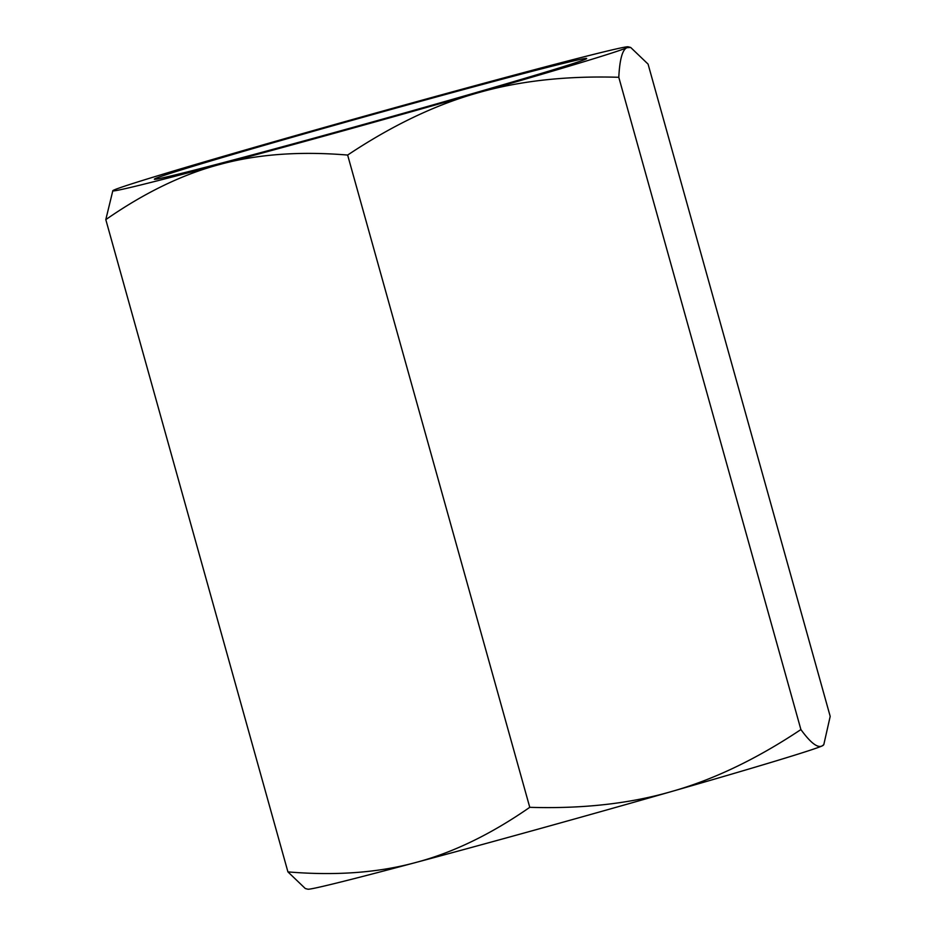 <?xml version="1.0" encoding="UTF-8"?>
<svg xmlns="http://www.w3.org/2000/svg" width="936" height="936" viewBox="0 0 936 936"><rect width="100%" height="100%" fill="white"/><g stroke="black" fill="none" stroke-linecap="round" stroke-linejoin="round"><path stroke-width="1.4" d="M105.803 219.621L112.835 190.675A267.602 4.2 -15.6 0 0 220.299 164.326C182.906 174.131 144.741 192.57 105.803 219.621L287.925 871.896C335.509 875.85 377.969 872.761 415.268 862.629A267.602 4.2 164.4 0 1 307.874 889.2L305.323 888.545L287.925 871.896M823.785 744.693L823.165 745.325A267.602 4.2 164.4 0 1 821.972 745.992A267.602 4.2 164.4 0 1 671.755 791.47A267.602 4.2 164.4 0 1 415.268 862.629C452.661 852.825 490.827 834.385 529.764 807.323C582.601 808.926 629.928 803.638 671.755 791.47C713.688 779.618 756.733 758.991 800.9 729.565C810.471 742.716 817.502 748.192 821.972 745.992L823.785 744.693L830.197 716.379L648.075 64.104L630.677 47.455L627.003 47.677C622.44 49.55 619.69 59.424 618.79 77.29C565.952 75.699 518.614 80.987 476.787 93.155C434.866 105.007 391.821 125.635 347.642 155.06C300.058 151.094 257.599 154.183 220.299 164.326A267.602 4.2 -15.6 0 0 476.787 93.155A267.602 4.2 -15.6 0 0 627.003 47.677A267.602 4.2 -15.6 0 0 628.126 46.8A267.602 4.2 -15.6 0 0 520.732 73.371A267.602 4.2 -15.6 0 0 264.244 144.53A267.602 4.2 -15.6 0 0 114.028 190.008A267.602 4.2 -15.6 0 0 112.835 190.675M800.9 729.565L618.79 77.29M529.764 807.323L347.642 155.06M155.388 178.53A224.441 3.522 -15.6 0 0 154.381 179.244A224.441 3.522 -15.6 0 0 371.463 122.242A224.441 3.522 -15.6 0 0 586.673 58.547A224.441 3.522 -15.6 0 0 382.391 111.875A224.441 3.522 -15.6 0 0 155.388 178.53M628.126 46.8L630.677 47.455"/></g></svg>
